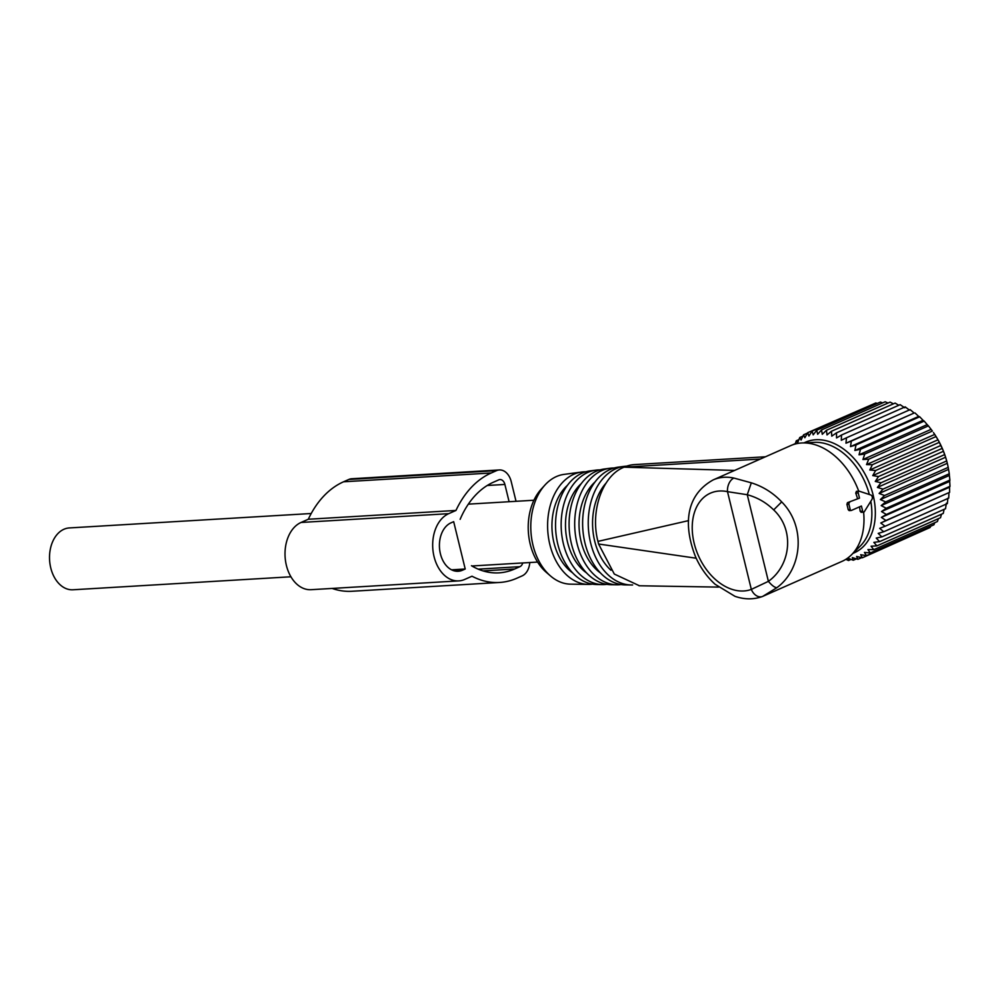 <?xml version="1.0" encoding="UTF-8"?>
<svg xmlns="http://www.w3.org/2000/svg" width="1000" height="1000" viewBox="0 0 1000 1000"><rect width="100%" height="100%" fill="white"/><g stroke="black" fill="none" stroke-linecap="round" stroke-linejoin="round"><path stroke-width="1.5" d="M290.925 576.775L73 589.775A30.962 21.6 -93.4 0 1 50 564.05A30.962 21.6 -93.4 0 1 63.938 529.263A30.962 21.6 -93.4 0 1 69.312 527.938L311.212 513.513M872.013 404.637L807.738 432.663L808.9 436.012L812.125 431.138L813.188 434.85L816.75 430.225L817.663 434.288L821.538 429.938L822.275 434.312L826.462 430.275L827 434.938L831.462 431.25L831.775 436.15L836.5 432.837L836.55 437.938L841.525 435.025L841.3 440.288L846.488 437.788L845.962 443.188L851.338 441.1L850.5 446.587L856.025 444.95L854.862 450.475L860.512 449.263L859.025 454.787L864.762 454.038L862.925 459.513L868.725 459.2L866.538 464.588L872.362 464.712L869.812 469.975L875.638 470.513L872.75 475.6L878.512 476.562L942.175 448.4L939.287 442.35L875.638 470.513M877.3 403.425L875.788 402.975L812.125 431.138M882.65 402.9L880.4 402.062L816.75 430.225M888.025 403.038L885.188 401.775L821.538 429.938M893.413 403.837L890.113 402.113L826.462 430.275M898.787 405.275L895.113 403.088L831.462 431.25M904.725 407.775L900.15 404.675L836.5 432.837M909.475 410.125L905.175 406.863L841.525 435.025M845.962 443.188L914.137 413.025L910.138 409.625L846.488 437.788M914.137 413.025L851.338 441.1M850.5 446.587L918.675 416.425L914.987 412.938M918.675 416.425L919.675 416.775L856.025 444.95M854.862 450.475L923.05 420.312L919.675 416.775M923.05 420.312L924.175 421.1L860.512 449.263M859.025 454.787L927.2 424.625L924.175 421.1M927.2 424.625L928.413 425.875L864.762 454.038M862.925 459.513L931.1 429.35L928.413 425.875M931.1 429.35L932.375 431.037L868.725 459.2M866.538 464.588L934.712 434.425L933.45 432.562A64.3 44.588 -113.9 0 1 941.2 445.988A64.3 44.588 -113.9 0 1 947.6 464.538L948.213 467.362L884.562 495.525L880.387 499.55L885.65 501.925L881.188 505.6L886.237 508.25L881.513 511.562L886.35 514.462L881.375 517.388L885.95 520.487L880.775 523L885.075 526.263L879.7 528.35L883.713 531.75L878.188 533.4L881.875 536.875L876.225 538.075L879.587 541.613L873.85 542.362L876.875 545.887L871.075 546.2L873.763 549.688L867.938 549.562L870.275 552.95L864.463 552.413L866.438 555.662L860.675 554.712L862.312 557.8L856.612 556.45L857.913 559.325L852.337 557.612L853.3 560.237L847.862 558.175L848.512 560.525L845.85 559.338M934.712 434.425L936.012 436.55L872.362 464.712M869.812 469.975L938 439.8L936.012 436.55M938 439.8L939.287 442.35M804.112 442.85A60.438 41.913 66.1 0 1 867.387 478.775A60.438 41.913 66.1 0 1 852.987 553.325M795.188 444.012L796.287 440.775L797.588 442.9L799.775 437.512L801.062 440.05L803.6 434.8L804.85 437.75L807.738 432.663M795.325 443.625L793.162 444.575M798.913 439.613L796.287 440.775M802.975 436.1L799.775 437.512M807.5 433.075L803.6 434.8M872.75 475.6L940.925 445.438M884.562 495.525L879.125 493.462L883 489.125L877.425 487.413L880.975 482.775L875.288 481.438L943.462 451.275L942.175 448.4M943.462 451.275L944.638 454.613L880.975 482.775M877.425 487.413L945.6 457.238L944.638 454.613M945.6 457.238L946.663 460.962L883 489.125M879.125 493.462L947.3 463.3L946.663 460.962M947.3 463.3L947.725 465.087M880.387 499.55L948.562 469.387L948.213 467.362M948.562 469.387L949.3 473.762L885.65 501.925M881.188 505.6L949.362 475.438L949.3 473.762M949.362 475.438L949.9 480.087L886.237 508.25M881.513 511.562L949.688 481.4L949.9 480.087M949.688 481.4L950 486.3L886.35 514.462M881.375 517.388L949.55 487.225L950 486.3M949.55 487.225L949.613 492.325L885.95 520.487M880.775 523L949.613 492.325M948.95 492.825L948.725 498.1L885.075 526.263M947.875 498.188L947.362 503.587L883.713 531.75M946.363 503.225L945.525 508.713L881.875 536.875M944.112 509.338L943.25 513.438L879.587 541.613M941.488 514.225L940.525 517.725L876.875 545.887M938.375 518.675L937.412 521.525L873.763 549.688M934.788 522.675L933.925 524.788L870.275 552.95M930.725 526.2L930.1 527.5L866.438 555.662M926.2 529.225L862.312 557.8M875.288 481.438L878.512 476.562M861.688 557.65L857.913 559.325M856.4 558.862L853.3 560.237M851.05 559.4L848.512 560.525M851.2 510.487L849.137 510.613L848.2 509.637A63.312 43.9 -113.9 0 0 846.912 504.375L848.925 504.25L850.212 509.513A1.375 0.963 -93.4 0 0 851.438 510.425L861.413 506.012L862.675 511.175A1.375 0.963 -93.4 0 0 864.312 511.712L871.888 499.525A2.75 1.925 -93.4 0 0 870.775 494.975L859.312 491.213A1.375 0.963 -93.4 0 0 859.05 491.175L856.413 491.337L855.75 493.1L858.225 492.95A1.375 0.963 -93.4 0 1 859.05 491.175M858.225 492.95L859.488 498.125L847.45 502.663L846.912 504.375M848.925 504.25A1.375 0.963 -93.4 0 1 849.513 502.537M861.688 511.875L860.188 511.325A63.312 43.9 -113.9 0 0 859.488 506.863M847.45 502.663L859.488 498.125M857.425 498.25A63.312 43.9 -113.9 0 0 855.75 493.1M858.737 491.2A63.312 43.9 -113.9 0 0 849.038 472.1A63.312 43.9 -113.9 0 0 801.975 442.962A63.312 43.9 -113.9 0 0 790.763 445.588L713.213 479.888C683.587 496.275 684.362 528.438 695.55 556.8C700.362 567.638 706.888 576.8 715.125 584.288L734.938 596.312C744.438 599.6 753.6 599.663 762.425 596.512A11.013 7.925 -110.4 0 1 751.325 589.4L768.388 581.35C771.888 585.475 774.712 587.587 776.875 587.688L762.738 596.388A11.013 7.925 -110.4 0 1 762.425 596.512L841.988 561.375A63.312 43.9 -113.9 0 0 851.475 554.837A63.312 43.9 -113.9 0 0 863.612 512.15M869.325 494.5A58.7 40.7 -113.9 0 0 858 469.375A58.7 40.7 -113.9 0 0 814.362 442.35L801.975 442.962M733.9 478.062L751.312 482.825L747.262 494.725L768.388 581.35C790.713 565.487 795.075 529.987 773.675 509.9C766.2 502.55 757.4 497.488 747.262 494.725L727.5 491.662A52.3 36.263 -113.9 0 0 694.3 512.9A52.3 36.263 -113.9 0 0 704.587 566.925A52.3 36.263 -113.9 0 0 751.325 589.4L727.5 491.662A11.013 7.1 102 0 1 733.9 478.062A63.312 43.9 -113.9 0 0 713.213 479.888M776.875 587.688C802.087 569.288 806.438 526.737 781.7 501.9C773.062 492.825 762.925 486.463 751.312 482.825M851.475 554.837L860.263 546.087A58.7 40.7 -113.9 0 0 870.8 501.275M760.325 459.05L624.062 467.175A60.562 42.25 -93.4 0 1 634.575 464.588L765.425 456.788M624.062 467.175L734.737 470.438M688.587 520.612L597.95 541.388C589.975 511.138 602.45 475.812 623.612 467.375M696.188 558.225L598.587 544.012L597.95 541.388M598.587 544.012L614.3 574.05L639.462 585.775M606.125 483.013A53.288 37.175 86.6 0 0 610.95 570.237M632.638 584.963A59.488 41.5 -93.4 0 1 631.225 584.975A59.488 41.5 -93.4 0 1 623.175 583.75A59.488 41.5 -93.4 0 1 588.237 522.238A59.488 41.5 -93.4 0 1 624.163 466.362A59.488 41.5 -93.4 0 1 626.725 466.138M624.163 466.362L618.288 467.137A59.062 41.2 86.6 0 0 582.625 522.612A59.062 41.2 86.6 0 0 617.312 583.675A59.062 41.2 86.6 0 0 625.312 584.9L631.225 584.975M595.025 481.975A52.237 36.45 86.6 0 0 579.15 528.562A52.237 36.45 86.6 0 0 600.45 572.938M621.1 584.538A58.45 40.775 -93.4 0 1 616.938 584.788A58.45 40.775 -93.4 0 1 609.025 583.575A58.45 40.775 -93.4 0 1 574.688 523.15A58.45 40.775 -93.4 0 1 609.987 468.25A58.45 40.775 -93.4 0 1 614.15 468M609.987 468.25L604.113 469.038A58.012 40.475 86.6 0 0 569.087 523.525A58.012 40.475 86.6 0 0 603.162 583.5A58.012 40.475 86.6 0 0 611.013 584.7L616.938 584.788M581.213 483.663A51.2 35.712 86.6 0 0 565.612 529.375A51.2 35.712 86.6 0 0 586.538 572.9M606.8 584.338A57.4 40.038 -93.4 0 1 602.638 584.587A57.4 40.038 -93.4 0 1 594.862 583.4A57.4 40.038 -93.4 0 1 561.15 524.062A57.4 40.038 -93.4 0 1 595.812 470.15A57.4 40.038 -93.4 0 1 599.987 469.9M595.812 470.15L589.938 470.925A56.962 39.737 86.6 0 0 555.538 524.438A56.962 39.737 86.6 0 0 589 583.337A56.962 39.737 86.6 0 0 596.712 584.513L602.638 584.587M567.413 485.35A50.15 34.987 86.6 0 0 552.062 530.175A50.15 34.987 86.6 0 0 572.625 572.863M592.5 584.138A56.35 39.312 -93.4 0 1 588.337 584.4A56.35 39.312 -93.4 0 1 580.7 583.237A56.35 39.312 -93.4 0 1 547.6 524.963A56.35 39.312 -93.4 0 1 581.638 472.038A56.35 39.312 -93.4 0 1 585.812 471.8M581.638 472.038L564.038 474.387A55.05 38.413 86.6 0 0 545 484.988A55.05 38.413 86.6 0 0 550.425 575.887A55.05 38.413 86.6 0 0 563.125 583.025A55.05 38.413 86.6 0 0 570.588 584.15L588.337 584.4M545 484.988L541.2 489.162A50.287 35.075 86.6 0 0 546.15 572.2L550.425 575.887M516.025 501.3L511.225 481.625A16.513 11.525 86.6 0 0 499.363 469.95L351.7 478.75A16.513 11.525 86.6 0 0 348.837 479.462L343.562 481.788A99.9 69.688 86.6 0 0 308.3 519.25L301.05 522.463A34.413 24 86.6 0 0 285.55 561.125A34.413 24 86.6 0 0 311.112 589.688L458.775 580.887A34.413 24 86.6 0 0 464.738 579.425L472 576.213A99.9 69.688 86.6 0 0 499.55 582.463A99.9 69.688 86.6 0 0 516.875 578.212L522.15 575.875A16.513 11.525 86.6 0 0 529.788 562.525M332.163 588.438A99.9 69.688 86.6 0 0 351.9 591.275L499.55 582.463M308.3 519.25L455.962 510.45L448.713 513.663A34.413 24 86.6 0 0 433.212 552.312A34.413 24 86.6 0 0 458.775 580.887M499.363 469.95A16.513 11.525 86.6 0 0 496.5 470.65L491.225 472.987A99.9 69.688 86.6 0 0 455.962 510.45M450.95 522.863A24.775 17.288 86.6 0 0 439.8 550.7A24.775 17.288 86.6 0 0 458.2 571.275A24.775 17.288 86.6 0 0 462.5 570.212L465.213 569.012L453.675 521.663L450.95 522.863M509.1 501.712L504.888 484.438A6.887 4.8 86.6 0 0 499.938 479.562A6.887 4.8 86.6 0 0 498.75 479.862L493.475 482.188A90.262 62.962 86.6 0 0 460.138 519.338M478.212 569.15L519.9 566.675A6.887 4.8 86.6 0 0 522.762 562.95M519.9 566.675L514.637 569A90.262 62.962 86.6 0 1 498.988 572.85A90.262 62.962 86.6 0 1 471.45 565.712M451.562 569.825L465.213 569.012M862.675 511.175L860.188 511.325M850.212 509.513L848.2 509.637M781.7 501.9L773.675 509.9M301.05 522.463L448.713 513.663M343.562 481.788L491.225 472.987M348.837 479.462L496.5 470.65M453.8 570.737L462.5 570.212M487.262 485.487L504.888 484.438M482.987 570.887L514.637 569M537.612 562.062L471.9 565.988M533.925 500.238L468.35 504.15M863.662 512.15L861.025 512.312M718.45 587.1L639.025 585.763"/></g></svg>
